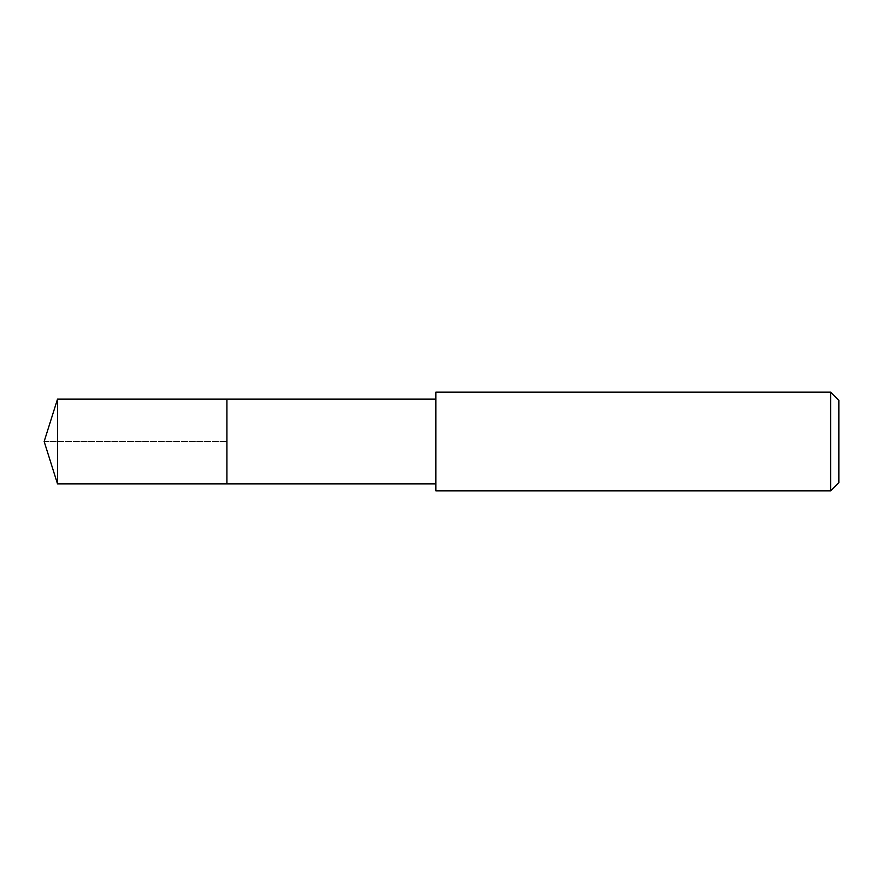 <?xml version="1.0" encoding="UTF-8"?>
<svg xmlns="http://www.w3.org/2000/svg" width="883" height="883" viewBox="0 0 883 883"><rect width="100%" height="100%" fill="white"/><g stroke="black" fill="none" stroke-linecap="round" stroke-linejoin="round"><path stroke-width="0.66" stroke-dasharray="4.42 3.31" d="M226.931 399.138L226.931 483.862L226.931 399.138M57.505 483.862L57.505 399.138M435.838 483.862L435.838 399.138L435.838 483.862M435.838 490.849L435.838 392.151M830.627 392.151L830.627 490.849M838.85 400.374L838.85 482.626M44.15 441.5L226.931 441.5L44.15 441.5"/><path stroke-width="1.32" d="M435.838 399.138L57.505 399.138L57.505 483.862L226.931 483.862L226.931 399.138L226.931 483.862L435.838 483.862M57.505 483.862L44.15 441.5L57.505 399.138M435.838 392.151L435.838 490.849L830.627 490.849L830.627 392.151L435.838 392.151M830.627 392.151L838.85 400.374L838.85 482.626L830.627 490.849"/></g></svg>
